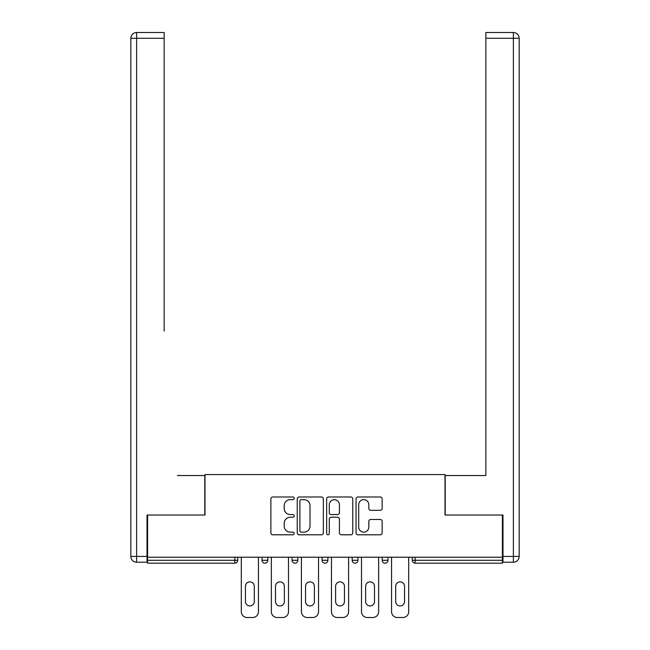 <?xml version="1.0" encoding="UTF-8"?>
<svg xmlns="http://www.w3.org/2000/svg" width="650" height="650" viewBox="0 0 650 650"><rect width="100%" height="100%" fill="white"/><g stroke="black" fill="none" stroke-linecap="round" stroke-linejoin="round"><path stroke-width="0.97" d="M294.182 498.306A1.324 1.324 0 0 0 292.858 496.982L272.764 496.982A1.893 1.893 0 0 0 270.879 498.875L270.879 532.911A1.893 1.893 0 0 0 272.764 534.796L292.858 534.796A1.324 1.324 0 0 0 294.182 533.471A1.324 1.324 0 0 0 292.858 532.155L290.257 532.155A6.053 6.053 0 0 1 284.204 526.102L284.204 523.266A6.053 6.053 0 0 1 290.257 517.213L292.858 517.213A1.324 1.324 0 0 0 294.182 515.889A1.324 1.324 0 0 0 292.858 514.564L290.257 514.564A6.053 6.053 0 0 1 284.204 508.519L284.204 505.684A6.053 6.053 0 0 1 290.257 499.631L292.858 499.631A1.324 1.324 0 0 0 294.182 498.306M380.258 510.315A1.893 1.893 0 0 0 382.151 508.422L382.151 498.875A1.893 1.893 0 0 0 380.258 496.982L357.947 496.982A1.893 1.893 0 0 0 356.054 498.875L356.054 532.911A1.893 1.893 0 0 0 357.947 534.796L380.258 534.796A1.893 1.893 0 0 0 382.151 532.911L382.151 521.373A1.893 1.893 0 0 0 380.258 519.48L370.711 519.48A1.893 1.893 0 0 0 368.818 521.373L368.818 527.093A5.054 5.054 0 0 1 363.756 532.155A5.054 5.054 0 0 1 358.702 527.093L358.702 504.684A5.054 5.054 0 0 1 363.756 499.631A5.054 5.054 0 0 1 368.818 504.684L368.818 508.422A1.893 1.893 0 0 0 370.711 510.315L380.258 510.315M147.591 557.212L147.591 515.028L204.994 515.028L204.994 474.573L445.006 474.573L445.006 515.028L502.409 515.028L502.409 557.212L147.591 557.212L147.591 560.292L234.853 560.292L234.853 557.212M323.342 498.875A1.893 1.893 0 0 0 321.457 496.982L299.146 496.982A1.893 1.893 0 0 0 297.253 498.875L297.253 532.911A1.893 1.893 0 0 0 299.146 534.796L321.457 534.796A1.893 1.893 0 0 0 323.342 532.911L323.342 498.875M328.543 496.982L350.854 496.982A1.893 1.893 0 0 1 352.747 498.875L352.747 532.911A1.893 1.893 0 0 1 350.854 534.796L341.307 534.796A1.893 1.893 0 0 1 339.414 532.911L339.414 519.106A1.893 1.893 0 0 0 337.529 517.213L331.191 517.213A1.893 1.893 0 0 0 329.298 519.106L329.298 533.471A1.324 1.324 0 0 1 327.982 534.796A1.324 1.324 0 0 1 326.658 533.471L326.658 498.875A1.893 1.893 0 0 1 328.543 496.982M234.853 563.176A2.893 2.893 0 0 0 237.738 560.292L234.853 560.292L234.853 563.176A2.893 2.893 0 0 0 237.738 560.292L237.738 557.212L237.738 560.292A2.893 2.893 0 0 1 234.853 563.176L147.591 563.176L147.591 560.292M502.409 557.212L502.409 563.176L415.147 563.176A2.893 2.893 0 0 1 412.262 560.292L412.262 557.212M262.015 557.212L262.015 560.292L262.015 557.212M264.899 563.176A2.893 2.893 0 0 1 262.015 560.292A2.893 2.893 0 0 0 264.899 563.176A2.893 2.893 0 0 0 267.792 560.292L267.792 557.212L267.792 560.292A2.893 2.893 0 0 1 264.899 563.176A2.893 2.893 0 0 1 262.015 560.292L267.792 560.292A2.893 2.893 0 0 1 264.899 563.176M292.061 557.212L292.061 560.292L292.061 557.212M297.838 557.212L297.838 560.292L297.838 557.212M322.108 557.212L322.108 560.292L322.108 557.212M327.892 557.212L327.892 560.292L327.892 557.212M352.162 560.292A2.893 2.893 0 0 0 355.046 563.176A2.893 2.893 0 0 0 357.939 560.292A2.893 2.893 0 0 1 355.046 563.176A2.893 2.893 0 0 0 357.939 560.292L357.939 557.212L357.939 560.292L352.162 560.292A2.893 2.893 0 0 0 355.046 563.176A2.893 2.893 0 0 1 352.162 560.292L352.162 557.212M382.208 557.212L382.208 560.292L382.208 557.212M387.985 557.212L387.985 560.292L387.985 557.212M294.954 563.176A2.893 2.893 0 0 1 292.061 560.292A2.893 2.893 0 0 0 294.954 563.176A2.893 2.893 0 0 0 297.838 560.292A2.893 2.893 0 0 1 294.954 563.176A2.893 2.893 0 0 1 292.061 560.292L297.838 560.292A2.893 2.893 0 0 1 294.954 563.176M325 563.176A2.893 2.893 0 0 1 322.108 560.292A2.893 2.893 0 0 0 325 563.176A2.893 2.893 0 0 0 327.892 560.292A2.893 2.893 0 0 1 325 563.176A2.893 2.893 0 0 1 322.108 560.292L327.892 560.292A2.893 2.893 0 0 1 325 563.176M385.101 563.176A2.893 2.893 0 0 1 382.208 560.292A2.893 2.893 0 0 0 385.101 563.176A2.893 2.893 0 0 0 387.985 560.292A2.893 2.893 0 0 1 385.101 563.176A2.893 2.893 0 0 1 382.208 560.292L387.985 560.292A2.893 2.893 0 0 1 385.101 563.176M415.147 557.212L415.147 563.176A2.893 2.893 0 0 1 412.262 560.292L502.409 560.292M301.226 499.631A1.324 1.324 0 0 0 299.902 500.955L299.902 530.831A1.324 1.324 0 0 0 301.226 532.155L303.964 532.155A6.053 6.053 0 0 0 310.017 526.102L310.017 505.684A6.053 6.053 0 0 0 303.964 499.631L301.226 499.631M339.414 504.782A5.054 5.054 0 0 0 334.36 499.728A5.054 5.054 0 0 0 329.298 504.782L329.298 512.679A1.893 1.893 0 0 0 331.191 514.564L337.529 514.564A1.893 1.893 0 0 0 339.414 512.679L339.414 504.782M254.304 586.292A4.428 4.428 0 0 0 249.876 581.864A4.428 4.428 0 0 0 245.448 586.292A4.428 4.428 0 0 1 249.876 581.864A4.428 4.428 0 0 1 254.304 586.292L254.304 601.51A4.428 4.428 0 0 1 249.876 605.946A4.428 4.428 0 0 1 245.448 601.51A4.428 4.428 0 0 0 249.876 605.946A4.428 4.428 0 0 0 254.304 601.51M241.304 557.212L241.304 611.723L241.304 557.212M247.081 617.5L252.671 617.5L247.081 617.5A5.777 5.777 0 0 1 241.304 611.723M258.448 557.212L258.448 611.723L258.448 557.212M245.448 601.51L245.448 586.292M252.671 617.5A5.777 5.777 0 0 0 258.448 611.723M130.837 38.277A5.777 5.777 0 0 1 136.614 32.5A5.777 5.777 0 0 0 130.837 38.277L130.837 556.441L130.837 38.277L136.614 38.277L136.614 32.5L164.157 32.5L164.157 38.277L136.614 38.277L136.614 556.441L147.014 556.441L147.014 515.028L204.799 515.028L204.799 475.532L177.45 475.532M164.157 38.277L164.157 331.069M147.014 556.441L147.014 562.217L136.614 562.217A5.777 5.777 0 0 1 130.837 556.441L136.614 556.441L136.614 562.217M472.55 475.532L485.843 475.532L485.843 32.5L513.386 32.5L485.843 32.5M502.986 556.441L513.386 556.441L513.386 38.277L519.163 38.277A5.777 5.777 0 0 0 513.386 32.5A5.777 5.777 0 0 1 519.163 38.277L519.163 556.441A5.777 5.777 0 0 1 513.386 562.217L502.986 562.217L502.986 515.028L445.201 515.028L445.201 475.532L485.843 475.532L485.843 331.069M513.386 562.217A5.777 5.777 0 0 0 519.163 556.441L513.386 556.441L513.386 562.217M284.359 586.292A4.428 4.428 0 0 0 279.923 581.864A4.428 4.428 0 0 0 275.494 586.292A4.428 4.428 0 0 1 279.923 581.864A4.428 4.428 0 0 1 284.359 586.292L284.359 601.51A4.428 4.428 0 0 1 279.923 605.946A4.428 4.428 0 0 1 275.494 601.51A4.428 4.428 0 0 0 279.923 605.946A4.428 4.428 0 0 0 284.359 601.51M271.351 557.212L271.351 611.723L271.351 557.212M277.136 617.5L282.717 617.5L277.136 617.5A5.777 5.777 0 0 1 271.351 611.723M288.494 557.212L288.494 611.723L288.494 557.212M314.405 586.292A4.428 4.428 0 0 0 309.977 581.864A4.428 4.428 0 0 0 305.549 586.292A4.428 4.428 0 0 1 309.977 581.864A4.428 4.428 0 0 1 314.405 586.292L314.405 601.51A4.428 4.428 0 0 1 309.977 605.946A4.428 4.428 0 0 1 305.549 601.51A4.428 4.428 0 0 0 309.977 605.946A4.428 4.428 0 0 0 314.405 601.51M301.405 557.212L301.405 611.723L301.405 557.212M307.182 617.5L312.772 617.5L307.182 617.5A5.777 5.777 0 0 1 301.405 611.723M318.549 557.212L318.549 611.723L318.549 557.212M344.451 586.292A4.428 4.428 0 0 0 340.023 581.864A4.428 4.428 0 0 0 335.595 586.292A4.428 4.428 0 0 1 340.023 581.864A4.428 4.428 0 0 1 344.451 586.292L344.451 601.51A4.428 4.428 0 0 1 340.023 605.946A4.428 4.428 0 0 1 335.595 601.51A4.428 4.428 0 0 0 340.023 605.946A4.428 4.428 0 0 0 344.451 601.51M331.451 557.212L331.451 611.723L331.451 557.212M337.228 617.5L342.818 617.5L337.228 617.5A5.777 5.777 0 0 1 331.451 611.723M348.595 557.212L348.595 611.723L348.595 557.212M374.506 586.292A4.428 4.428 0 0 0 370.077 581.864A4.428 4.428 0 0 0 365.641 586.292A4.428 4.428 0 0 1 370.077 581.864A4.428 4.428 0 0 1 374.506 586.292L374.506 601.51A4.428 4.428 0 0 1 370.077 605.946A4.428 4.428 0 0 1 365.641 601.51A4.428 4.428 0 0 0 370.077 605.946A4.428 4.428 0 0 0 374.506 601.51M361.506 557.212L361.506 611.723L361.506 557.212M367.283 617.5L372.864 617.5L367.283 617.5A5.777 5.777 0 0 1 361.506 611.723M378.649 557.212L378.649 611.723L378.649 557.212M404.552 586.292A4.428 4.428 0 0 0 400.124 581.864A4.428 4.428 0 0 0 395.696 586.292A4.428 4.428 0 0 1 400.124 581.864A4.428 4.428 0 0 1 404.552 586.292L404.552 601.51A4.428 4.428 0 0 1 400.124 605.946A4.428 4.428 0 0 1 395.696 601.51A4.428 4.428 0 0 0 400.124 605.946A4.428 4.428 0 0 0 404.552 601.51M391.552 557.212L391.552 611.723L391.552 557.212M397.329 617.5L402.919 617.5L397.329 617.5A5.777 5.777 0 0 1 391.552 611.723M408.696 557.212L408.696 611.723L408.696 557.212M275.494 601.51L275.494 586.292M282.717 617.5A5.777 5.777 0 0 0 288.494 611.723M305.549 601.51L305.549 586.292M312.772 617.5A5.777 5.777 0 0 0 318.549 611.723M335.595 601.51L335.595 586.292M342.818 617.5A5.777 5.777 0 0 0 348.595 611.723M365.641 601.51L365.641 586.292M372.864 617.5A5.777 5.777 0 0 0 378.649 611.723M395.696 601.51L395.696 586.292M402.919 617.5A5.777 5.777 0 0 0 408.696 611.723M415.147 563.176A2.893 2.893 0 0 1 412.262 560.292M513.386 32.5L513.386 38.277L485.843 38.277"/></g></svg>
